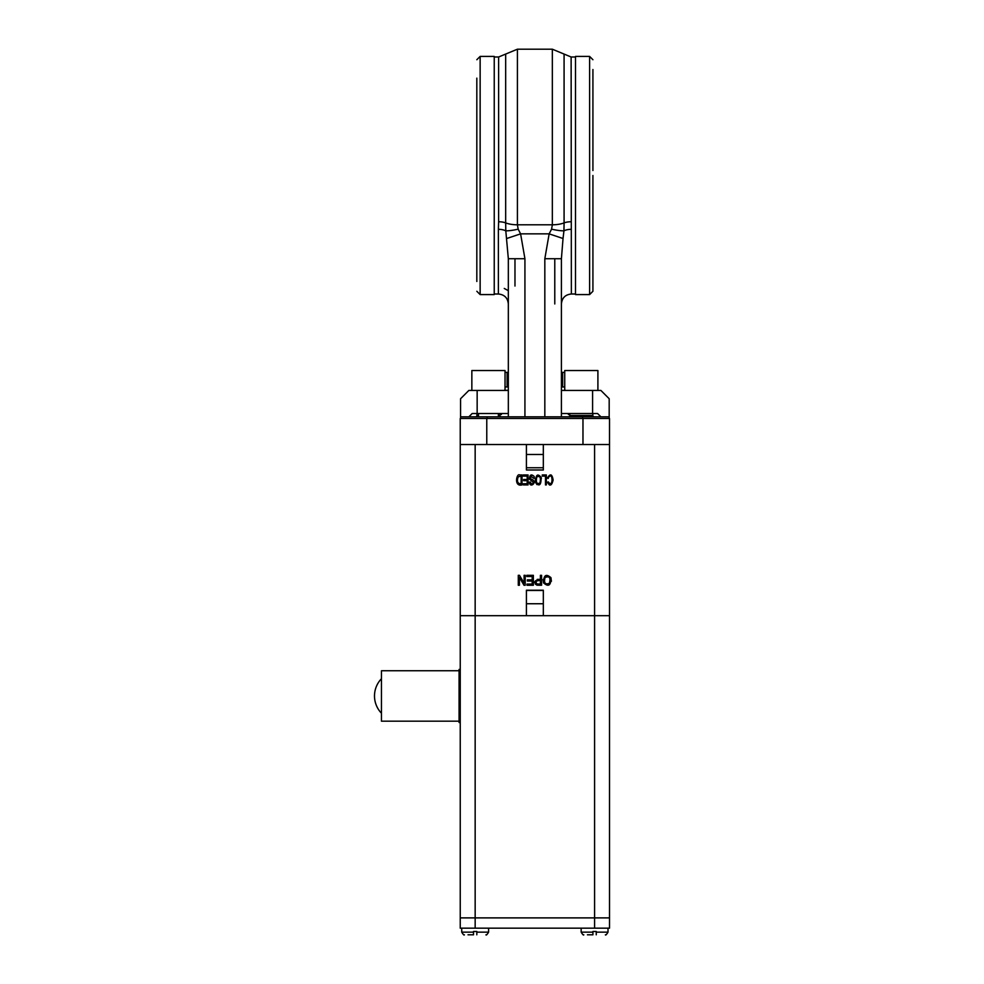 <?xml version="1.0" encoding="UTF-8"?>
<svg xmlns="http://www.w3.org/2000/svg" width="984" height="984" viewBox="0 0 984 984"><rect width="100%" height="100%" fill="white"/><g stroke="black" fill="none" stroke-linecap="round" stroke-linejoin="round"><path stroke-width="1.48" d="M501.286 416.822A1.328 1.328 0 0 1 499.958 415.494L499.958 413.514M475.579 416.822A1.328 1.328 0 0 0 476.908 415.494L478.482 415.494M594.164 416.822A1.328 1.328 0 0 1 592.848 415.494L592.848 413.514M568.457 416.822A1.328 1.328 0 0 0 569.785 415.494L592.848 415.494M476.908 413.514L476.908 415.494M569.785 413.514L569.785 415.494M487.105 418.483L487.105 416.822L460.573 416.822L460.573 418.483M487.105 416.822L582.639 416.822L582.639 418.483M609.182 418.483L609.182 416.822L582.639 416.822M476.822 281.486L476.822 180.478M476.822 215.558L476.822 85.51M480.143 56.42L480.143 294.585L494.239 294.585L494.239 56.42L480.143 56.42L476.822 59.729M476.822 255.692L476.822 224.18M476.822 86.764L476.822 78.142M486.772 444.522L609.514 444.522L609.514 418.483L460.241 418.483L460.241 444.522L486.772 444.522L486.772 418.483M543.328 590.474L526.415 590.474M543.328 603.745L526.415 603.745M526.415 467.744L543.328 467.744M526.415 454.473L543.328 454.473M473.501 934.8C462 934.8 462 934.8 473.501 934.8L468.003 934.8L473.501 934.8C462 934.8 462 934.8 473.501 934.8L473.501 931.479L476.822 931.479L476.822 934.8C488.335 934.8 488.335 934.8 476.822 934.8C488.335 934.8 488.335 934.8 476.822 934.8M592.922 934.8C581.421 934.8 581.421 934.8 592.922 934.8L587.423 934.8L592.922 934.8C581.421 934.8 581.421 934.8 592.922 934.8L592.922 931.479L596.242 931.479L596.242 934.8C607.755 934.8 607.755 934.8 596.242 934.8C607.755 934.8 607.755 934.8 596.242 934.8M564.73 370.538L564.73 390.439L564.73 370.538L597.903 370.538L597.903 390.439M539.945 482.996C536.772 484.472 535.714 482.467 536.784 476.957C540.032 475.506 541.089 477.511 539.945 482.996L539.281 483.685M540.4 580.523C536.157 580.523 535.05 581.679 537.067 583.992L540.4 584.078L540.4 580.523M548.703 576.661L545.111 577.301C543.66 582.811 545.087 584.816 549.367 583.34C550.905 577.854 549.478 575.849 545.111 577.301L544.312 579.404M518.162 476.834L521.151 476.133L521.151 483.734C517.645 483.833 516.649 481.533 518.162 476.834L518.162 476.834M536.194 479.06L536.784 476.957M530.364 476.662L530.856 479.06L533.094 480.044M530.351 484.509L529.453 482.111L530.29 482.012C531.446 484.386 532.467 484.522 533.365 482.431L529.527 479.183C529.687 474.743 531.212 473.808 534.091 476.367L534.447 478.15L533.635 478.261L530.843 476.194L531.594 475.973M529.453 482.111C529.847 489.331 538.937 481.102 530.856 479.06L530.831 479.048M537.006 484.632L535.653 482.591C535.628 474.841 537.461 473.083 541.126 477.326L541.385 478.384M541.126 477.326C541.188 485.112 539.355 486.871 535.653 482.591L535.296 479.196M535.333 584.127L537.055 585.185M540.548 585.259L536.907 585.16C533.193 582.171 534.361 580.24 540.4 579.342L537.239 579.404M460.241 444.522L460.241 615.689L526.415 615.689L526.415 590.228L543.328 590.228L543.328 615.689L609.514 615.689L609.514 444.522M550.954 577.669L550.954 577.669C551.04 585.455 548.58 587.214 543.574 582.934C543.549 575.185 546.009 573.426 550.954 577.669L551.397 581.273M543.094 579.539L543.574 582.934M550.56 475.973L548.9 476.551L548.223 478.445L547.362 478.113L551.212 475.038M549.552 485.026L547.473 482.185L548.322 481.877C553.537 489.171 552.701 470.77 548.9 476.551M519.663 474.952L522.012 474.952L522.012 484.915C513.673 487.006 516.637 472.898 519.663 474.952M545.468 484.915L545.468 476.133L542.258 476.133L542.258 474.952L546.329 474.952L546.329 484.915L545.468 484.915M518.285 575.308L519.478 575.308L524.091 583.118L524.091 575.308L525.21 575.308L525.21 585.259L524.017 585.259L519.404 577.436L519.404 585.259L518.285 585.259L518.285 575.308M540.4 579.342L540.4 575.308L541.569 575.308L541.569 585.259M532.196 579.859L532.196 576.476L526.797 576.476L526.797 575.308L533.353 575.308L533.353 585.259L527.006 585.259L527.006 584.078L532.196 584.078L532.196 581.027L527.338 581.027L527.338 579.859L532.196 579.859M547.362 478.113C550.191 473.316 552.11 473.944 553.119 480.007C551.692 485.887 549.81 486.613 547.473 482.185M527.203 479.516L527.203 476.133L523.205 476.133L523.205 474.952L528.064 474.952L528.064 484.915L523.353 484.915L523.353 483.734L527.203 483.734L527.203 480.684L523.599 480.684L523.599 479.516L527.203 479.516M543.328 444.522L543.328 469.983L526.415 469.983L526.415 444.522M526.415 448.003L526.415 469.983L543.328 469.983L543.328 448.003M543.328 612.208L543.328 590.228L526.415 590.228L526.415 612.208M460.241 669.428L459.073 669.428L459.073 722.502L460.241 722.502M381.46 678.702A24.883 24.883 0 0 0 381.46 713.228M459.073 670.756L381.46 670.756L381.46 721.174L459.073 721.174M475.161 444.522L475.161 615.689L460.241 615.689L460.241 917.887L609.514 917.887L460.241 917.887L460.241 928.17L475.161 928.17L475.161 615.689L594.582 615.689L594.582 444.522M594.582 928.17L609.514 928.17L609.514 615.689L594.582 615.689L594.582 928.17L475.161 928.17M592.922 69.52L592.922 170.527M592.922 178.854L592.922 272.863M592.922 175.496L592.922 291.264L592.922 175.496M589.613 294.585L589.613 56.42L575.505 56.42L575.505 294.585L589.613 294.585L592.922 291.264M471.853 370.538L471.853 390.439L471.853 370.538L505.026 370.538L505.026 390.439M520.462 917.887L585.296 917.887M549.281 917.887L491.25 917.887M569.785 414.498L568.383 414.498L568.383 413.514M501.373 413.514L501.373 414.498L499.958 414.498M564.73 386.97L561.507 386.97L561.507 372.37L561.507 386.97M562.663 386.97L562.663 372.37L561.741 372.37L561.741 386.97M508.334 372.37L508.002 386.97L505.026 386.97M508.248 372.37L508.334 386.97M507.08 386.97L507.08 372.37L508.002 372.37M564.73 372.37L562.663 372.37M507.08 372.37L505.026 372.37M561.409 390.291L564.201 390.439M565.554 390.291L564.201 390.291M505.542 390.439L504.189 390.291M505.542 390.291L508.334 390.291M477.154 390.439L468.864 390.439L460.573 398.729L460.573 416.822L468.864 416.822L472.185 413.514L477.154 413.514L477.154 390.439L508.334 390.439L508.334 413.514L477.154 413.514M575.505 56.998L571.126 56.998L571.36 294.007C565.32 294.597 561.999 297.918 561.409 303.958M498.617 221.757L498.384 229.321A9.951 4.514 180 0 1 505.801 230.834L505.665 222.901A9.951 3.887 0 0 0 498.617 221.757L498.617 56.998L505.665 54.071L505.665 222.901A16.58 6.47 0 0 0 517.412 224.795L552.344 224.795L551.581 229.161L549.146 233.86L544.828 258.718L544.828 416.822M524.927 416.822L524.927 258.718L520.597 233.86L518.162 229.161A16.58 3.26 166.4 0 1 505.801 230.834L508.334 258.718L508.334 390.439M518.162 229.161L517.412 224.795L517.412 49.2L552.344 49.2L552.344 224.795A16.58 6.47 180 0 0 564.078 222.901L563.943 230.834A16.58 3.26 -166.4 0 1 551.581 229.161M544.828 258.718L561.409 258.718L563.033 238.509L549.146 233.86L520.597 233.86L506.711 238.509M563.033 238.509L563.943 230.834A9.951 4.514 180 0 1 571.36 229.321M554.779 258.718L554.779 303.958L554.779 258.718M524.927 258.718L508.334 258.718M508.334 413.514L508.334 416.822M561.409 258.718L561.409 416.822M514.976 258.718L514.976 286.049M609.182 398.729L609.182 416.822L600.892 416.822L597.571 413.514L592.589 413.514L592.589 390.439L600.892 390.439L609.182 398.729M561.409 413.514L592.589 413.514M561.409 390.439L592.589 390.439M498.384 415.494L499.958 415.494M582.971 444.522L582.971 418.483M461.73 928.17L461.73 932.143C463.255 934.615 464.141 935.501 464.387 934.8C464.141 935.501 463.255 934.615 461.73 932.143L473.501 932.143M476.822 932.143L488.605 932.143C487.08 934.615 486.194 935.501 485.948 934.8C486.194 935.501 487.08 934.615 488.605 932.143L488.605 928.17M494.239 294.007L498.384 294.007L498.384 229.321M571.126 221.757A9.951 3.887 -0 0 0 564.078 222.901L564.078 54.071L552.344 49.2M581.15 928.17L581.15 932.143C582.676 934.615 583.549 935.501 583.807 934.8C583.549 935.501 582.676 934.615 581.15 932.143L592.922 932.143M596.242 932.143L608.014 932.143C606.501 934.615 605.615 935.501 605.369 934.8C605.615 935.501 606.501 934.615 608.014 932.143L608.014 928.17L608.014 932.143M480.143 294.585L476.822 291.264M589.613 56.42L592.922 59.729M498.384 416.822L498.384 413.514M478.482 416.822L478.482 413.514M575.505 294.007L571.36 294.007M571.126 56.998L564.078 54.071M505.665 54.071L517.412 49.2M494.239 56.998L498.617 56.998M498.384 294.007C504.435 294.597 507.744 297.918 508.334 303.958M504.263 288.447L508.334 290.686"/></g></svg>
